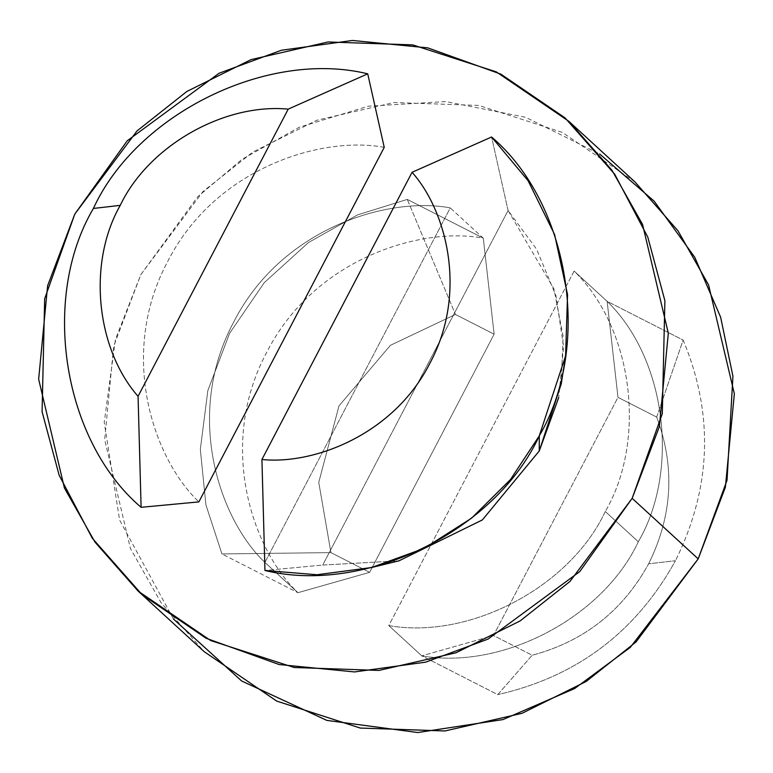 <?xml version="1.0" encoding="UTF-8"?>
<svg xmlns="http://www.w3.org/2000/svg" width="773" height="773" viewBox="0 0 773 773"><rect width="100%" height="100%" fill="white"/><g stroke="black" fill="none" stroke-linecap="round" stroke-linejoin="round"><path stroke-width="0.58" stroke-dasharray="3.87 2.9" d="M561.256 383.843L563.063 336.033L553.961 288.986L508.083 210.517L322.737 565.053L264.955 570.484L322.737 565.053L399.003 560.812L322.737 565.053L508.083 210.517L536.578 249.186L555.961 295.711L563.594 346.642L558.724 397.515M421.787 655.862C502.759 670.123 603.162 617.212 638.314 541.767L605.298 511.494C570.145 586.949 469.742 639.851 388.771 625.599L421.787 655.862L497.783 694.618L532.172 655.243C583.905 641.445 622.729 610.96 648.624 563.807L675.476 560.715C636.044 632.024 576.813 676.665 497.783 694.618C576.813 676.665 636.044 632.024 675.476 560.715L648.624 563.807C622.729 610.96 583.905 641.445 532.172 655.243L493.483 635.512L617.985 397.351L656.683 417.082C675.235 466.737 672.549 515.649 648.624 563.807C672.549 515.649 675.235 466.737 656.683 417.082L683.129 340.081C714.059 414.125 711.508 487.666 675.476 560.715C711.508 487.666 714.059 414.125 683.129 340.081L607.134 301.325C665.785 358.276 680.24 469.762 638.314 541.767C603.162 617.212 502.759 670.123 421.787 655.862L388.771 625.599L574.117 271.062L607.134 301.325L617.985 397.351L493.483 635.512L421.787 655.862L493.483 635.512L532.172 655.243L497.783 694.618L421.787 655.862M330.931 552.608L318.756 482.381L338.989 405.883L390.413 345.309L455.442 314.447L494.131 334.187L369.62 572.349L330.931 552.608L221.938 553.941L205.937 504.972L200.323 449.384L207.85 390.578L229.591 333.308L264.279 282.647L308.466 242.538L357.599 214.865L407.284 199.405L455.442 314.447L390.413 345.309L338.989 405.883L318.756 482.381L330.931 552.608L369.62 572.349L494.131 334.187L483.28 238.161L407.284 199.405L357.599 214.865L308.466 242.538L264.279 282.647L229.591 333.308L207.85 390.578L200.323 449.384L205.937 504.972L221.938 553.941L297.934 592.698C252.143 549.265 217.02 444.881 266.753 352.256C314.418 258.578 420.918 226.431 483.28 238.161L450.263 207.889L264.917 562.425L297.934 592.698L369.62 572.349L297.934 592.698L264.917 562.425C219.126 518.992 184.003 414.618 233.736 321.993C281.401 228.315 387.901 196.168 450.263 207.889L483.28 238.161C420.918 226.431 314.418 258.578 266.753 352.256C217.02 444.881 252.143 549.265 297.934 592.698L221.938 553.941L330.931 552.608M384.229 147.353C321.868 135.623 215.367 167.77 167.702 261.458C117.969 354.082 153.093 458.457 198.883 501.89C153.093 458.457 117.969 354.082 167.702 261.458C215.367 167.77 321.868 135.623 384.229 147.353M605.298 511.494L638.314 541.767C680.24 469.762 665.785 358.276 607.134 301.325L574.117 271.062C632.768 328.003 647.223 439.499 605.298 511.494C647.223 439.499 632.768 328.003 574.117 271.062L388.771 625.599C469.742 639.851 570.145 586.949 605.298 511.494M634.865 181.839L562.338 132.405L478.748 105.428L394.056 102.519L317.027 120.173L252.858 152.02L203.009 191.52L140.841 274.618L113.65 346.275L104.684 439.721L130.453 548.55L161.055 602.708L204.169 651.649M508.083 210.517L491.58 136.995L508.083 210.517M173.374 618.951L119.602 520.074L104.239 422.319L115.467 339.289L140.841 274.618L197.617 196.844L242.171 159.209L299.238 127.255L368.209 106.21L445.77 101.563L525.621 117.293L599.626 154.001M264.917 562.425L450.263 207.889C387.901 196.168 281.401 228.315 233.736 321.993C184.003 414.618 219.126 518.992 264.917 562.425M407.284 199.405L483.28 238.161L494.131 334.187L455.442 314.447L407.284 199.405M656.683 417.082L617.985 397.351L607.134 301.325L683.129 340.081L656.683 417.082"/><path stroke-width="1.16" d="M399.003 560.812L482.362 519.929L539.264 450.959L539.274 435.856L510.47 479.56L471.511 518.21L424.164 548.366L371.552 567.537L317.036 574.745L264.955 570.484C364.991 594.93 495.793 530.742 539.274 435.856L539.264 450.959L482.362 519.929L399.003 560.812M138.067 396.336C95.639 347.927 87.649 262.269 120.25 205.357L93.398 208.449C40.254 298.417 62.99 440.91 141.101 507.31L138.067 396.336L288.213 109.128L367.726 73.822L384.229 147.353L198.883 501.89L141.101 507.31C62.99 440.91 40.254 298.417 93.398 208.449C136.889 113.563 267.68 49.375 367.726 73.822C267.68 49.375 136.889 113.563 93.398 208.449L120.25 205.357C148.348 146.155 223.687 102.993 288.213 109.128C223.687 102.993 148.348 146.155 120.25 205.357C87.649 262.269 95.639 347.927 138.067 396.336L141.101 507.31L198.883 501.89L384.229 147.353L367.726 73.822L288.213 109.128L138.067 396.336M138.135 591.103L204.169 651.649L276.695 701.082L360.286 728.06L444.977 730.968L522.007 713.315L586.176 681.467L636.024 641.967L698.193 558.869L725.383 487.212L734.35 393.766L708.58 284.937L677.979 230.779L634.865 181.839L568.831 121.303L611.945 170.244L642.547 224.402L668.316 333.221L659.35 426.677L632.159 498.334L569.991 581.431L520.142 620.922L455.973 652.779L378.944 670.423L294.252 667.514L210.662 640.546L138.135 591.103L95.021 542.163L64.42 488.014L38.65 379.185L47.617 285.739L74.807 214.073L136.976 130.975L186.824 91.485L250.993 59.637L328.023 41.984L412.714 44.892L496.305 71.87L568.831 121.303M599.626 154.001L654.142 201.154L694.772 257.303L720.629 317.191L732.93 376.219L727.045 480.197L698.193 558.869L632.159 498.334L698.193 558.869L630.304 647.368L574.726 688.501L502.972 719.576L417.778 732.533L326.815 720.388L241.591 680.955L173.374 618.951M632.159 498.334L662.297 413.681L664.886 300.687L647.813 237.166L614.719 174.234L564.986 117.834L500.923 74.169L427.788 47.868L352.44 40.467L281.333 50.264L219.01 73.28L127.236 140.792L74.807 214.073L44.67 298.736L42.08 411.719L59.154 475.24L92.248 538.172L141.981 594.572L206.043 638.237L279.169 664.548L354.527 671.94L425.633 662.152L487.956 639.126L579.731 571.614L632.159 498.334M558.724 397.515L539.264 450.959L561.256 383.843M491.58 136.995L528.104 180.718L554.589 234.519L567.556 294.639L565.585 355.899L539.274 435.856C592.427 345.889 569.682 203.396 491.58 136.995L412.067 172.292C446.398 210.807 468.013 292.523 429.885 363.281C393.554 434.948 313.587 464.853 261.921 459.5L264.955 570.484L261.921 459.5C313.587 464.853 393.554 434.948 429.885 363.281C468.013 292.523 446.398 210.807 412.067 172.292L261.921 459.5L412.067 172.292L491.58 136.995M399.564 560.676L371.639 567.517M561.179 384.394L565.565 355.976"/></g></svg>
